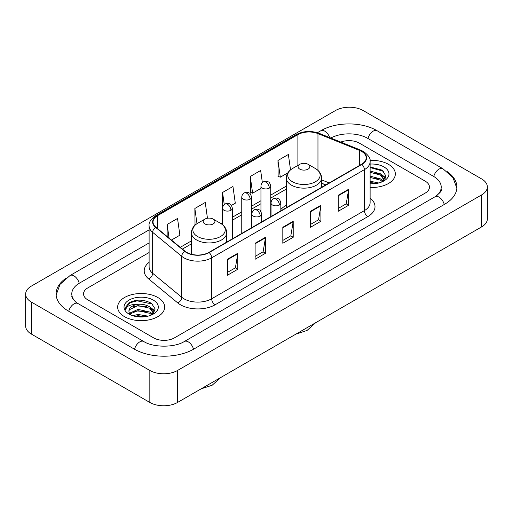 <?xml version="1.0" encoding="UTF-8"?>
<svg xmlns="http://www.w3.org/2000/svg" width="513" height="513" viewBox="0 0 513 513"><rect width="100%" height="100%" fill="white"/><g stroke="black" fill="none" stroke-linecap="round" stroke-linejoin="round"><path stroke-width="0.77" d="M286.312 205.309A25.958 14.986 0 0 0 280.829 209.496M325.723 184.943L321.58 183.263M388.45 164.32A23.508 13.575 0 0 0 370.033 160.389A23.508 13.575 0 0 1 388.45 164.32A23.508 13.575 0 0 1 395.337 173.92A23.508 13.575 0 0 0 388.45 164.32M157.799 297.489A23.508 13.575 0 0 0 132.174 294.545A23.508 13.575 0 0 0 117.663 307.088A23.508 13.575 0 0 0 124.55 316.688A23.508 13.575 0 0 0 150.168 319.625A23.508 13.575 0 0 0 164.686 307.088A23.508 13.575 0 0 0 157.799 297.489A23.508 13.575 0 0 0 132.174 294.545A23.508 13.575 0 0 0 117.663 307.088A23.508 13.575 0 0 0 124.55 316.688A23.508 13.575 0 0 0 150.168 319.625A23.508 13.575 0 0 0 164.686 307.088A23.508 13.575 0 0 0 157.799 297.489M361.607 151.425A15.672 9.048 180 0 1 366.199 157.824A15.672 9.048 180 0 1 361.607 164.224L208.881 252.402A15.672 9.048 180 0 1 184.962 251.19L155.862 227.201A15.672 9.048 180 0 1 153.028 222.014A15.672 9.048 180 0 1 157.619 215.614L297.893 134.624A15.672 9.048 180 0 1 317.964 133.611L359.517 150.412A15.672 9.048 180 0 1 361.607 151.425M361.889 151.264A16.063 9.272 0 0 0 359.741 150.226L318.188 133.425A16.063 9.272 0 0 0 297.617 134.47L157.344 215.454A16.063 9.272 0 0 0 155.542 227.33L184.635 251.319A16.063 9.272 0 0 0 209.157 252.563L361.889 164.384A16.063 9.272 0 0 0 361.889 151.264M227.406 259.257L227.406 275.257L237.801 269.254L237.801 253.262L227.406 259.257M227.406 272.416L235.409 267.799L237.756 253.794A3.918 2.264 -120 0 0 237.801 253.262M235.339 267.837L237.801 269.254M255.115 243.265L255.115 259.257L265.503 253.262L265.503 237.262L255.115 243.265M255.115 256.423L263.118 251.8L265.465 237.795A3.918 2.264 -120 0 0 265.503 237.262M263.047 251.845L265.503 253.262M338.234 195.273L338.234 211.273L348.622 205.271L348.622 189.278L338.234 195.273M338.234 208.432L346.237 203.815L348.584 189.81A3.918 2.264 -120 0 0 348.622 189.278M346.166 203.853L348.622 205.271M310.525 211.273L310.525 227.265L320.914 221.27L320.914 205.271L310.525 211.273M310.525 224.431L318.528 219.808L320.875 205.803A3.918 2.264 -120 0 0 320.914 205.271M318.458 219.853L320.914 221.27M282.823 227.265L282.823 243.265L293.212 237.262L293.212 221.27L282.823 227.265M282.823 240.424L290.826 235.807L293.167 221.802A3.918 2.264 -120 0 0 293.212 221.27M290.756 235.845L293.212 237.262M370.117 187.457A23.508 13.575 0 0 0 395.337 173.92A23.508 13.575 0 0 1 370.117 187.457M153.643 337.881A14.691 8.484 0 0 0 174.42 337.881L425.162 193.119A14.691 8.484 0 0 0 429.464 187.117A14.691 8.484 0 0 0 425.162 181.121L359.356 143.127A14.691 8.484 0 0 0 340.779 142.082A14.691 8.484 0 0 1 359.356 143.127L425.162 181.121A14.691 8.484 0 0 1 429.464 187.117A14.691 8.484 0 0 1 425.162 193.119L174.42 337.881A14.691 8.484 0 0 1 153.643 337.881L87.838 299.887L153.643 337.881M149.11 252.518L87.838 287.889A14.691 8.484 0 0 0 83.536 293.891A14.691 8.484 0 0 0 87.838 299.887A14.691 8.484 0 0 1 83.536 293.891A14.691 8.484 0 0 1 87.838 287.889L149.11 252.518M171.451 240.052L179.883 235.185L177.536 218.467L167.148 224.47L167.148 236.506M262.367 182.673L260.655 170.483L250.267 176.478L250.434 192.381M290.525 169.88L288.364 154.484L277.969 160.486L278.142 176.382M207.457 218.243L205.245 202.475L194.857 208.47L195.023 224.373M231.453 205.412L235.294 203.193L232.947 186.476L222.559 192.478L222.578 208.458M222.559 192.478L224.258 204.578M250.267 176.478L252.614 193.196L260.95 188.38M252.614 193.196L250.267 192.317M277.969 160.486L280.316 177.197L287.831 172.862M280.316 177.197L277.969 176.318M195.684 224.617L194.857 224.309M194.857 208.47L196.992 223.694M167.148 224.47L169.059 238.083M436.332 195.96A26.445 15.268 0 0 0 441.218 187.117A26.445 15.268 0 0 0 433.472 176.318L367.674 138.33A26.445 15.268 0 0 0 330.782 138.042M149.11 242.918L79.528 283.093A26.445 15.268 0 0 0 71.782 293.891A26.445 15.268 0 0 0 76.668 302.734M149.834 370.469A19.59 11.312 0 0 0 177.536 370.469L481.611 194.914A19.59 11.312 0 0 0 487.35 186.918A19.59 11.312 0 0 0 481.611 178.922L363.166 110.539A19.59 11.312 0 0 0 335.464 110.539L31.389 286.094A19.59 11.312 0 0 0 25.65 294.09A19.59 11.312 0 0 0 31.389 302.086L149.834 370.469L149.834 402.461A19.59 11.312 0 0 0 177.536 402.461L481.611 226.906A19.59 11.312 0 0 0 487.35 218.91L487.35 186.918M25.65 294.09L25.65 326.082A19.59 11.312 0 0 0 31.389 334.078L149.834 402.461M65.85 278.341A42.124 24.316 0 0 0 56.109 293.891A42.124 24.316 0 0 0 68.447 311.083L134.246 349.077A42.124 24.316 0 0 0 193.818 349.077L444.553 204.315A42.124 24.316 0 0 0 456.891 187.117A42.124 24.316 0 0 0 447.15 171.566M325.678 184.969L321.58 183.308M370.117 181.211L378.722 182.981M370.117 182.481L376.613 183.423M370.117 176.132L380.486 178.89L383.006 181.294M370.117 177.402L380.486 180.159L382.345 181.737M370.117 171.053L380.486 173.811L384.07 179.454L383.987 180.384M370.117 172.323L380.486 175.08L384.032 180.089M370.117 183.769A17.141 9.894 0 0 0 383.948 180.916A17.141 9.894 0 0 0 383.948 166.924A17.141 9.894 0 0 0 370.117 164.07M382.551 181.64L385.847 175.844L382.089 170.143L370.117 166.956M370.117 167.533L383.602 171.355M370.117 172.612L377.478 173.567M382.736 175.844L385.455 178.126M370.117 177.69L377.478 178.646M382.736 180.922L383.134 181.185M370.117 182.769L376.427 183.455M381.287 174.394L385.616 177.671M381.287 179.473L383.538 180.833M299.791 169.123A5.88 3.392 0 0 0 308.101 169.123A5.88 3.392 0 0 0 308.101 164.32L315.399 168.533A16.198 9.349 0 0 1 315.399 181.762A16.198 9.349 0 0 1 292.493 181.762A16.198 9.349 0 0 1 292.493 168.533C288.505 170.906 286.446 174.054 286.312 177.979A17.634 10.177 0 0 0 291.48 185.174A17.634 10.177 0 0 0 310.692 187.38A17.634 10.177 0 0 0 321.58 177.979C321.446 174.054 319.387 170.906 315.399 168.533L308.101 164.32A5.88 3.392 0 0 0 299.791 164.32A5.88 3.392 0 0 0 299.791 169.123M204.899 223.905A5.88 3.392 0 0 0 213.209 223.905A5.88 3.392 0 0 0 213.209 219.109L220.507 223.322A16.198 9.349 0 0 1 220.507 236.544A16.198 9.349 0 0 1 197.601 236.544A16.198 9.349 0 0 1 197.601 223.322C193.613 225.688 191.554 228.836 191.42 232.761A17.634 10.177 0 0 0 196.588 239.962A17.634 10.177 0 0 0 215.8 242.168A17.634 10.177 0 0 0 226.688 232.761C226.554 228.836 224.495 225.688 220.507 223.322L213.209 219.109A5.88 3.392 0 0 0 204.899 219.109A5.88 3.392 0 0 0 204.899 223.905M132.816 315.726L138.003 314.456L148.071 316.149M134.842 316.284L138.003 315.726L145.961 316.592M129.513 313.244L138.003 309.377L149.834 312.058L152.348 314.456M129.936 313.937L138.003 310.647L149.834 313.328L151.694 314.899M151.899 314.809L155.195 309.012L151.438 303.311C143.377 299.15 135.695 299.105 128.385 303.17L125.563 308.339L125.832 309.999C125.986 306.274 129.821 304.401 137.324 304.376A12.241 7.067 0 0 0 128.93 311.083A12.241 7.067 0 0 0 129.526 313.263L130.988 315.046M137.324 304.376C142.018 303.882 146.192 304.748 149.834 306.979L153.419 312.616L153.329 313.552M128.93 311.224L129.347 309.724L138.003 305.568L149.834 308.249L153.381 313.251M153.297 300.086A17.141 9.894 0 0 0 129.052 300.086A17.141 9.894 0 0 0 129.052 314.084A17.141 9.894 0 0 0 153.297 314.084A17.141 9.894 0 0 0 153.297 300.086M125.563 308.454L126.095 306.364L130.135 302.747L137.131 300.836L152.214 304.017L152.945 304.523M133.348 306.62L137.131 305.915L146.827 306.736M152.079 309.012L154.804 311.288M133.348 311.699L137.131 310.993L146.827 311.814M152.079 314.091L152.483 314.354M135.169 316.361L137.131 316.072L145.775 316.624M150.636 307.563L154.958 310.84M150.636 312.641L152.88 313.994M370.117 198.127A24.489 14.14 180 0 1 367.847 216.608L215.114 304.786A4.899 2.828 60 0 1 211.651 298.79L364.377 210.612A19.59 11.312 0 0 0 370.117 202.616L370.117 161.666A19.59 11.312 180 0 1 364.377 169.662A4.899 2.828 -120 0 0 361.889 164.384M215.114 304.786A24.489 14.14 180 0 1 180.48 304.786A24.489 14.14 180 0 1 177.735 302.901L148.642 278.912A24.489 14.14 180 0 1 149.11 262.316M183.943 298.79A19.59 11.312 0 0 0 211.651 298.79L211.651 257.84A19.59 11.312 180 0 1 181.749 256.327L152.656 232.338A19.59 11.312 180 0 1 149.11 225.848L149.11 266.798A19.59 11.312 0 0 0 152.656 273.288L181.749 297.277A19.59 11.312 0 0 0 183.943 298.79M370.117 161.666C370.771 158.6 368.52 155.189 363.364 151.425L360.793 150.174A4.899 2.296 112 0 0 359.741 150.226M360.793 150.174L319.24 133.374C311.122 130.501 303.42 130.918 296.136 134.624A4.899 2.828 60 0 1 297.617 134.47M157.344 215.454A4.899 2.828 -120 0 0 155.862 215.607C150.777 219.263 148.526 222.68 149.11 225.848M155.542 227.33A4.899 3.277 129.5 0 0 152.656 232.338L152.656 273.288A4.899 3.277 -50.5 0 1 148.642 278.912M319.24 133.374A4.899 2.296 112 0 0 318.188 133.425M184.635 251.319A4.899 3.277 129.5 0 0 181.749 256.327L181.749 297.277A4.899 3.277 -50.5 0 1 177.735 302.901M209.157 252.563A4.899 2.828 60 0 1 211.651 257.84L364.377 169.662L364.377 210.612A4.899 2.828 60 0 0 367.847 216.608M157.619 215.614L157.619 228.651M359.517 150.412L359.517 165.43M317.964 133.611L317.964 170.387M329.186 182.942L321.58 179.864M297.893 134.624L297.893 165.417M286.312 186.097L270.749 195.087M260.95 200.743L251.562 206.162M241.764 211.818L232.376 217.243M222.578 222.899L221.161 223.719M191.42 240.886L180.268 247.324M282.823 227.772L293.167 221.802M310.525 211.779L320.875 205.803M338.234 195.78L348.584 189.81M255.115 243.771L265.465 237.795M227.406 259.764L237.756 253.794M193.523 349.244A7.836 4.527 -120 0 0 184.353 341.491C174.721 347.718 153.342 347.718 143.704 341.491L77.905 303.497L75.591 301.965L72.109 297.848L71.782 296.29M134.541 349.244A7.836 4.527 -60 0 1 139.786 341.876A7.836 4.527 -60 0 1 143.704 341.491M68.742 311.256A7.836 4.527 -60 0 1 73.987 303.888A7.836 4.527 -60 0 1 77.905 303.497M56.154 294.994L60.053 284.337L70.069 275.507A7.836 4.527 60 0 1 79.233 283.266M317.387 132.72L320.811 130.744A7.836 4.527 60 0 1 329.712 137.606M320.811 130.744C336.092 121.652 361.845 121.652 377.132 130.744A7.836 4.527 120 0 0 373.214 131.129A7.836 4.527 120 0 0 367.968 138.497M456.846 188.22L452.947 177.562L442.931 168.732A7.836 4.527 120 0 0 439.013 169.123A7.836 4.527 120 0 0 433.767 176.491M444.258 204.482A7.836 4.527 -120 0 0 435.095 196.729L184.353 341.491M177.536 402.461L177.536 370.469M31.389 334.078L31.389 302.086M481.611 226.906L481.611 194.914M279.393 205.014A4.899 2.828 0 0 0 280.829 203.013C280.053 200.179 279.277 198.794 278.501 198.845C277.084 197.845 275.41 197.819 273.48 198.768A4.899 2.828 60 0 1 275.93 199.012A4.899 2.828 -120 0 1 279.393 205.014A4.899 2.828 0 0 1 272.467 205.014A4.899 2.828 0 0 1 271.031 203.013C271.108 201.154 271.922 199.743 273.48 198.768M260.206 216.088A4.899 2.828 0 0 0 261.643 214.088C260.867 211.26 260.091 209.868 259.315 209.92C257.898 208.926 256.224 208.9 254.294 209.849A4.899 2.828 60 0 1 256.744 210.093A4.899 2.828 -120 0 1 260.206 216.088A4.899 2.828 0 0 1 253.281 216.088A4.899 2.828 0 0 1 251.845 214.088C251.915 212.235 252.736 210.817 254.294 209.849M269.312 188.117A4.899 2.828 0 0 0 270.749 186.116C269.973 183.282 269.197 181.897 268.427 181.948C267.004 180.948 265.33 180.929 263.4 181.878A4.899 2.828 60 0 1 265.849 182.115A4.899 2.828 -120 0 1 269.312 188.117A4.899 2.828 0 0 1 262.387 188.117A4.899 2.828 0 0 1 260.95 186.116C261.027 184.263 261.842 182.846 263.4 181.878M250.126 199.191A4.899 2.828 0 0 0 251.562 197.197C250.786 194.363 250.011 192.971 249.235 193.029C247.817 192.029 246.144 192.003 244.214 192.952A4.899 2.828 60 0 1 246.663 193.196A4.899 2.828 -120 0 1 250.126 199.191A4.899 2.828 0 0 1 243.2 199.191A4.899 2.828 0 0 1 241.764 197.197C241.841 195.338 242.655 193.927 244.214 192.952M230.94 210.272A4.899 2.828 0 0 0 232.376 208.272C231.6 205.437 230.824 204.052 230.048 204.103C228.631 203.103 226.958 203.077 225.027 204.033A4.899 2.828 60 0 1 227.477 204.27A4.899 2.828 -120 0 1 230.94 210.272A4.899 2.828 0 0 1 224.014 210.272A4.899 2.828 0 0 1 222.578 208.272C222.655 206.412 223.469 205.001 225.027 204.033M296.136 134.624L155.862 215.607M286.312 189.079L270.749 198.069M260.95 203.725L251.562 209.144M241.764 214.8L232.376 220.224M191.42 243.867L182.397 249.081M325.832 184.879L321.58 183.16M70.069 275.507L149.11 229.875M441.218 189.515C442.309 190.31 440.269 192.715 435.095 196.729M377.132 130.744L442.931 168.732M384.07 180.294L384.07 179.454M315.726 322.683L307.043 330.449L295.975 334.085M321.58 187.335L321.58 177.979M286.312 207.694L286.312 177.979M299.791 164.32L292.493 168.533M220.834 377.465L212.151 385.237L201.083 388.873M226.688 242.123L226.688 232.761M191.42 254.268L191.42 232.761M204.899 219.109L197.601 223.322M280.829 210.862L280.829 203.013M271.031 216.518L271.031 203.013M261.643 221.937L261.643 214.088M251.845 227.592L251.845 214.088M270.749 216.678L270.749 186.116M260.95 211.587L260.95 186.116M251.562 227.759L251.562 197.197M241.764 233.415L241.764 197.197M232.376 238.834L232.376 208.272M222.578 224.752L222.578 208.272M153.419 313.456L153.419 312.616"/></g></svg>
